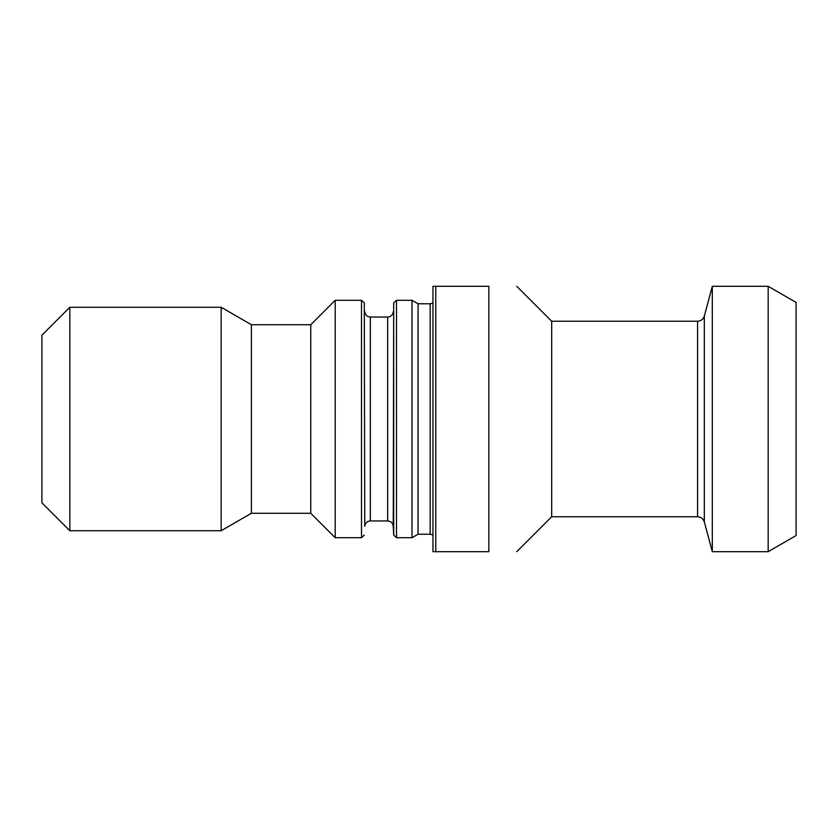 <?xml version="1.0" encoding="UTF-8"?>
<svg xmlns="http://www.w3.org/2000/svg" width="838" height="838" viewBox="0 0 838 838"><rect width="100%" height="100%" fill="white"/><g stroke="black" fill="none" stroke-linecap="round" stroke-linejoin="round"><path stroke-width="1.26" d="M768.163 551.687L768.163 286.313L796.1 302.445L796.1 535.555L768.163 551.687L712.3 551.687L712.3 286.313L704.329 316.062L704.329 521.938C703.25 518.701 700.997 516.973 697.583 516.763L551.687 516.763L551.687 321.237L516.763 286.313M551.687 516.763L516.763 551.687M488.837 286.313C524.997 286.313 524.997 286.313 488.837 286.313L488.837 551.687C524.997 551.687 524.997 551.687 488.837 551.687L432.963 551.687L432.963 286.313L488.837 286.313M435.76 286.313L435.76 551.687M430.177 534.225L430.177 303.775L418.068 303.775L418.068 534.225L430.177 534.225L432.963 534.969M418.068 534.225L412.013 537.713L412.013 300.287L396.5 300.287L396.5 537.713L393.703 535.073L393.703 302.927L396.5 300.287M412.013 537.713L396.5 537.713M364.289 535.073L361.503 537.713L361.503 300.287L364.289 302.927L364.76 526.254C365.221 523.017 367.075 521.246 370.333 520.953L387.669 520.953C390.927 521.246 392.781 523.017 393.242 526.254L393.703 302.927M361.503 537.713L335.2 537.713L335.2 300.287L361.503 300.287M335.2 537.713L310.762 513.275L310.762 324.725L335.2 300.287M310.762 513.275L251.4 513.275L251.4 324.725L221.159 307.263L69.837 307.263L69.837 530.737L221.159 530.737L221.159 307.263M251.4 513.275L221.159 530.737M69.837 530.737L41.9 502.8L41.9 335.2L69.837 307.263M697.583 516.763L697.583 321.237L551.687 321.237M387.669 520.953L387.669 317.047L370.333 317.047L370.333 520.953M364.76 526.254L364.289 302.927M768.163 286.313L712.3 286.313M704.329 521.938L712.3 551.687M430.177 303.775L432.963 303.031M418.068 303.775L412.013 300.287M393.242 526.254L393.703 535.073M310.762 324.725L251.4 324.725M704.329 316.062C703.25 319.299 700.997 321.027 697.583 321.237M370.333 317.047C367.107 316.785 365.253 315.015 364.76 311.746M393.242 311.746C392.813 314.962 390.958 316.722 387.669 317.047"/></g></svg>
